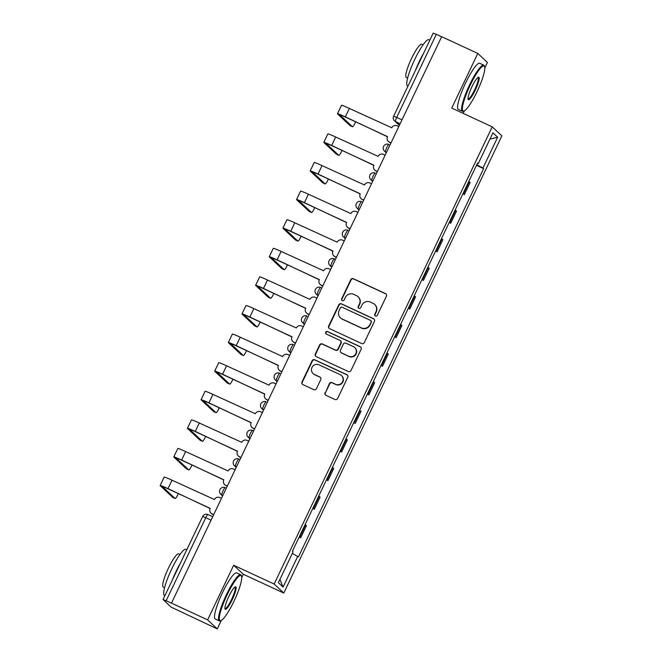 <?xml version="1.0" encoding="UTF-8"?>
<svg xmlns="http://www.w3.org/2000/svg" width="662" height="662" viewBox="0 0 662 662"><rect width="100%" height="100%" fill="white"/><g stroke="black" fill="none" stroke-linecap="round" stroke-linejoin="round"><path stroke-width="0.99" d="M375.445 316.031A1.398 1.374 -46.9 0 0 377.299 315.352L386.418 296.228A1.994 1.961 -46.9 0 0 385.491 293.605L353.417 278.727A1.994 1.961 -46.9 0 0 350.777 279.695L341.658 298.81A1.398 1.374 -46.9 0 0 342.304 300.656A1.398 1.374 -46.9 0 0 344.149 299.969L345.332 297.495A6.388 6.272 -46.9 0 1 353.781 294.383L356.454 295.624A6.388 6.272 -46.9 0 1 359.408 304.032L358.233 306.506A1.398 1.374 -46.9 0 0 358.878 308.343A1.398 1.374 -46.9 0 0 360.724 307.656L361.907 305.182A6.388 6.272 -46.9 0 1 370.356 302.071L373.029 303.312A6.388 6.272 -46.9 0 1 375.983 311.719L374.8 314.193A1.398 1.374 -46.9 0 0 375.445 316.031M325.059 392.698A1.994 1.961 -46.9 0 0 325.985 395.322L334.98 399.5A1.994 1.961 -46.9 0 0 337.62 398.524L347.749 377.29A1.994 1.961 -46.9 0 0 346.83 374.667L314.756 359.789A1.994 1.961 -46.9 0 0 312.108 360.757L301.988 381.991A1.994 1.961 -46.9 0 0 302.906 384.614L313.78 389.661A1.994 1.961 -46.9 0 0 316.419 388.685L320.756 379.599A1.994 1.961 -46.9 0 0 319.829 376.976L314.442 374.477A5.346 5.246 -46.9 0 1 312.381 366.723A5.346 5.246 -46.9 0 1 319.026 364.845L340.144 374.642A5.346 5.246 -46.9 0 1 342.204 382.388A5.346 5.246 -46.9 0 1 335.551 384.266L332.034 382.636A1.994 1.961 -46.9 0 0 329.395 383.612L325.34 392.963A1.994 1.961 -46.9 0 0 325.621 395.106M274.159 584.041L233.669 565.257L207.62 619.88L171.491 603.123L441.67 36.675L477.798 53.432L451.741 108.063L492.222 126.847L274.159 584.041L283.791 593.053L501.862 135.859L492.222 126.847M361.675 343.537A1.994 1.961 -46.9 0 0 364.315 342.568L374.444 321.335A1.994 1.961 -46.9 0 0 373.517 318.703L341.443 303.825A1.994 1.961 -46.9 0 0 338.803 304.793L328.675 326.027A1.994 1.961 -46.9 0 0 329.602 328.658L361.675 343.537M361.096 349.313L350.968 370.546A1.994 1.961 -46.9 0 1 348.328 371.514L316.254 356.636A1.994 1.961 -46.9 0 1 315.327 354.013L319.663 344.927A1.994 1.961 -46.9 0 1 322.303 343.95L335.311 349.983A1.994 1.961 -46.9 0 0 337.951 349.015L340.831 342.982A1.994 1.961 -46.9 0 0 339.904 340.359L326.366 334.078A1.398 1.374 -46.9 0 1 325.828 332.051A1.398 1.374 -46.9 0 1 327.566 331.554L360.169 346.689A1.994 1.961 -46.9 0 1 361.096 349.313M207.62 619.88L217.252 628.9L171.028 607.054L163.034 599.549L202.646 516.509L205.75 517.734L166.145 600.773L163.034 599.549M463.152 113.359L464.368 110.802M484.807 67.963L487.431 62.451L477.798 53.432M241.729 577.587L243.31 574.268L283.791 593.053M217.252 628.9L221.29 620.426M171.491 603.123L166.145 600.773M433.254 33.166L436.324 34.325L396.72 117.373A4.071 0.728 114.9 0 0 395.528 121.56L399.443 125.217M441.62 36.782L436.324 34.325M463.036 193.486A9.359 0.546 25.5 0 1 463.499 193.825L469.267 181.727A9.359 0.546 -154.5 0 0 468.812 181.388M469.267 181.727L470.128 182.53L464.36 194.628L462.829 193.925M463.499 193.825L464.36 194.628M449.192 222.523L450.714 223.226L456.49 211.128L455.63 210.326A9.359 0.546 -154.5 0 0 455.175 209.986M449.399 222.084A9.359 0.546 25.5 0 1 449.862 222.424L450.714 223.226M435.555 251.121L437.077 251.825L442.845 239.727L441.993 238.924A9.359 0.546 -154.5 0 0 441.529 238.585M435.762 250.683A9.359 0.546 25.5 0 1 436.217 251.022L437.077 251.825M421.909 279.712L423.432 280.423L429.208 268.325L428.347 267.522A9.359 0.546 -154.5 0 0 427.892 267.183M422.116 279.281A9.359 0.546 25.5 0 1 422.579 279.621L423.432 280.423M408.272 308.31L409.795 309.022L415.57 296.924L414.71 296.121A9.359 0.546 -154.5 0 0 414.247 295.773M408.479 307.88A9.359 0.546 25.5 0 1 408.942 308.219L409.795 309.022M394.635 336.908L396.157 337.62L401.925 325.522L401.073 324.719A9.359 0.546 -154.5 0 0 400.609 324.372M394.842 336.47A9.359 0.546 25.5 0 1 395.297 336.817L396.157 337.62M380.989 365.507L382.512 366.218L388.288 354.112L387.427 353.318A9.359 0.546 -154.5 0 0 386.972 352.97M381.196 365.068A9.359 0.546 25.5 0 1 381.66 365.416L382.512 366.218M367.352 394.105L368.875 394.809L374.642 382.71L373.79 381.908A9.359 0.546 -154.5 0 0 373.327 381.569M367.559 393.667A9.359 0.546 25.5 0 1 368.014 394.014L368.875 394.809M353.707 422.704L355.237 423.407L361.005 411.309L360.145 410.506A9.359 0.546 -154.5 0 0 359.689 410.167M353.922 422.265A9.359 0.546 25.5 0 1 354.377 422.604L355.237 423.407M340.069 451.302L341.592 452.005L347.368 439.907L346.507 439.105A9.359 0.546 -154.5 0 0 346.052 438.765M340.276 450.863A9.359 0.546 25.5 0 1 340.74 451.203L341.592 452.005M326.432 479.9L327.955 480.604L333.722 468.506L332.87 467.703A9.359 0.546 -154.5 0 0 332.407 467.364M326.639 479.462A9.359 0.546 25.5 0 1 327.094 479.801L327.955 480.604M312.787 508.49L314.318 509.202L320.085 497.104L319.225 496.301A9.359 0.546 -154.5 0 0 318.77 495.962M312.994 508.06A9.359 0.546 25.5 0 1 313.457 508.399L314.318 509.202M299.15 537.089L300.672 537.801L306.448 525.702L305.587 524.9A9.359 0.546 -154.5 0 0 305.124 524.561M299.356 536.659A9.359 0.546 25.5 0 1 299.82 536.998L300.672 537.801M477.434 163.307L478.245 163.613L492.933 132.814L497.65 137.233L482.962 168.024L476.748 164.747M292.314 553.415L298.43 556.908L483.624 168.645L482.962 168.024M297.768 556.287L283.079 587.086L278.363 582.676L293.051 551.876L292.389 551.256L477.583 162.993L478.245 163.613M233.669 565.257L243.31 574.268M476.474 165.326L483.624 168.645M497.65 137.233L489.921 139.119M279.902 579.44L283.079 587.086M375.246 315.915A1.398 1.374 -46.9 0 1 375.081 314.458L376.264 311.984A6.388 6.272 -46.9 0 0 374.924 304.669L374.642 304.404M358.076 296.717L358.357 296.981A6.388 6.272 -46.9 0 1 359.689 304.288L358.514 306.763A1.398 1.374 -46.9 0 0 358.672 308.227M386.128 294.085A1.994 1.961 -46.9 0 0 385.772 293.87L353.698 278.983A1.994 1.961 -46.9 0 0 351.059 279.96L341.94 299.075A1.398 1.374 -46.9 0 0 342.097 300.531M374.162 319.183A1.994 1.961 -46.9 0 0 373.798 318.968L341.724 304.09A1.994 1.961 -46.9 0 0 339.085 305.058L328.956 326.292A1.994 1.961 -46.9 0 0 329.237 328.435M371.001 322.154A1.398 1.374 -46.9 0 0 370.356 320.317L342.204 307.251A1.398 1.374 -46.9 0 0 340.351 307.938L339.11 310.544A6.388 6.272 -46.9 0 0 342.064 318.943L361.311 327.872A6.388 6.272 -46.9 0 0 369.76 324.761L371.283 322.419A1.398 1.374 -46.9 0 0 370.993 320.813L370.712 320.557M340.45 317.851L340.723 318.116A6.388 6.272 -46.9 0 0 342.345 319.208L342.064 318.943M371.283 322.419L370.041 325.025A6.388 6.272 -46.9 0 1 361.593 328.137L342.345 319.208M340.409 340.698L340.69 340.963A1.994 1.961 -46.9 0 1 341.112 343.247L338.232 349.279A1.994 1.961 -46.9 0 1 335.593 350.248L322.584 344.215A1.994 1.961 -46.9 0 0 319.945 345.183L315.608 354.269A1.994 1.961 -46.9 0 0 315.898 356.421M360.815 347.169A1.994 1.961 -46.9 0 0 360.451 346.946L327.847 331.819A1.398 1.374 -46.9 0 0 326.159 333.954M348.808 356.247A5.346 5.246 -46.9 0 0 354.758 347.533A5.346 5.246 -46.9 0 0 353.4 346.623L345.961 343.173A1.994 1.961 -46.9 0 0 343.321 344.141L340.45 350.173A1.994 1.961 -46.9 0 0 341.369 352.796L349.089 356.512A5.346 5.246 -46.9 0 0 355.039 347.798L354.758 347.533M340.864 352.457L341.145 352.722A1.994 1.961 -46.9 0 0 341.65 353.061L341.369 352.796M349.089 356.512L341.65 353.061M341.501 375.553L341.782 375.817A5.346 5.246 -46.9 0 1 335.833 384.531L332.316 382.901A1.994 1.961 -46.9 0 0 329.676 383.869L325.34 392.963M313.085 373.558L313.366 373.823A5.346 5.246 -46.9 0 0 314.723 374.733L314.442 374.477M320.466 377.456A1.994 1.961 -46.9 0 0 320.11 377.232L314.723 374.733M347.467 375.147A1.994 1.961 -46.9 0 0 347.111 374.932L315.029 360.045A1.994 1.961 -46.9 0 0 312.39 361.022L302.269 382.255A1.994 1.961 -46.9 0 0 302.551 384.399M350.148 125.664A4.675 0.844 -65.1 0 1 350.099 125.648A4.675 0.844 -65.1 0 1 350.057 125.623L352.416 126.715A4.675 0.844 114.9 0 0 352.457 126.74A4.675 0.844 114.9 0 0 355.643 121.825M398.797 126.566L397.15 125.797A4.071 3.997 -46.9 0 0 391.772 127.783L349.337 108.427A10.278 0.596 -154.5 0 0 341.484 105.332L337.463 113.765A10.278 0.596 -154.5 0 0 337.57 113.938L350.057 125.623M390.952 143.017L389.728 142.454A4.071 3.997 133.1 0 1 388.702 141.759L388.337 141.42A4.071 3.997 -46.9 0 0 389.364 142.115L389.728 142.454M352.416 126.715L339.929 115.031A7.63 0.447 25.5 0 1 339.846 114.907A7.63 0.447 25.5 0 1 345.68 117.207L387.551 136.629M388.337 141.42A4.071 3.997 -46.9 0 1 387.485 136.761L345.316 116.86A10.278 0.596 -154.5 0 0 337.463 113.765M391.019 142.876L389.364 142.115M336.503 154.263A4.675 0.844 -65.1 0 1 336.453 154.246A4.675 0.844 -65.1 0 1 336.412 154.213L338.779 155.313A4.675 0.844 114.9 0 0 338.82 155.338A4.675 0.844 114.9 0 0 341.997 150.423M385.16 155.165L383.505 154.395A4.071 3.997 -46.9 0 0 378.126 156.373L335.7 137.026A10.278 0.596 -154.5 0 0 327.847 133.931L323.826 142.363A10.278 0.596 -154.5 0 0 323.925 142.537L336.412 154.213M377.307 171.615L376.09 171.053A4.071 3.997 133.1 0 1 375.056 170.357L374.692 170.018A4.071 3.997 -46.9 0 0 375.726 170.713L376.09 171.053M338.779 155.313L326.292 143.629A7.63 0.447 25.5 0 1 326.209 143.505A7.63 0.447 25.5 0 1 332.043 145.797L373.906 165.227M374.692 170.018A4.071 3.997 -46.9 0 1 373.848 165.359L331.679 145.458A10.278 0.596 -154.5 0 0 323.826 142.363M377.373 171.475L375.726 170.713M322.866 182.853A4.675 0.844 -65.1 0 1 322.816 182.844A4.675 0.844 -65.1 0 1 322.775 182.811L325.133 183.912A4.675 0.844 114.9 0 0 325.174 183.937A4.675 0.844 114.9 0 0 328.36 179.021M371.514 183.755L369.868 182.993A4.071 3.997 -46.9 0 0 364.489 184.971L322.063 165.624A10.278 0.596 -154.5 0 0 314.202 162.529L310.18 170.962A10.278 0.596 -154.5 0 0 310.288 171.127L322.775 182.811M363.67 200.214L362.453 199.651A4.071 3.997 133.1 0 1 361.419 198.956L361.055 198.608A4.071 3.997 -46.9 0 0 362.089 199.312L362.453 199.651M325.133 183.912L312.646 172.228A7.63 0.447 25.5 0 1 312.572 172.103A7.63 0.447 25.5 0 1 318.405 174.396L360.269 193.825M361.055 198.608A4.071 3.997 -46.9 0 1 360.202 193.958L318.033 174.056A10.278 0.596 -154.5 0 0 310.18 170.962M363.736 200.073L362.089 199.312M470.177 85.257A24.817 4.469 114.9 0 0 464.07 110.943A24.817 4.469 114.9 0 0 477.029 91.67A24.817 4.469 114.9 0 0 484.617 66.672A24.817 4.469 114.9 0 0 470.177 85.257M464.07 110.943L463.292 111.241A25.429 4.576 -65.1 0 1 462.357 111.282A25.429 4.576 -65.1 0 1 469.548 84.926A25.429 4.576 -65.1 0 1 483.765 65.141A25.429 4.576 -65.1 0 1 484.336 65.886L484.617 66.672M471.89 86.863A12.412 2.234 -65.1 0 1 478.369 77.222A12.412 2.234 -65.1 0 1 475.316 90.065A12.412 2.234 -65.1 0 1 468.1 99.358A12.412 2.234 -65.1 0 1 471.89 86.863M468.009 98.861A11.8 2.127 114.9 0 0 468.092 98.911A11.8 2.127 114.9 0 0 474.687 89.734A11.8 2.127 114.9 0 0 478.022 77.504A11.8 2.127 114.9 0 0 477.931 77.479M407.966 86.043L407.527 85.845A25.429 4.576 -65.1 0 1 414.718 59.489A25.429 4.576 -65.1 0 1 428.935 39.703L429.861 40.134M415.446 70.354A25.429 4.576 -65.1 0 1 419.261 61.591A25.429 4.576 -65.1 0 1 423.581 53.308M407.643 78.05L406.352 77.446A18.313 3.293 -65.1 0 1 411.532 58.471A18.313 3.293 -65.1 0 1 421.76 44.23L423.059 44.826M462.357 111.282L458.361 109.429A25.429 4.576 -65.1 0 1 465.552 83.073A25.429 4.576 -65.1 0 1 479.768 63.287L483.765 65.141M227.099 594.873A24.817 4.469 114.9 0 0 221 620.559A24.817 4.469 114.9 0 0 233.951 601.295A24.817 4.469 114.9 0 0 241.539 576.296A24.817 4.469 114.9 0 0 227.099 594.873M221 620.559L220.214 620.865A25.429 4.576 -65.1 0 1 219.279 620.898A25.429 4.576 -65.1 0 1 226.47 594.542A25.429 4.576 -65.1 0 1 240.687 574.765A25.429 4.576 -65.1 0 1 241.266 575.501L241.539 576.296M228.812 596.479A12.412 2.234 -65.1 0 1 235.291 586.846A12.412 2.234 -65.1 0 1 232.238 599.689A12.412 2.234 -65.1 0 1 225.022 608.982A12.412 2.234 -65.1 0 1 228.812 596.479M224.931 608.486A11.8 2.127 114.9 0 0 225.014 608.535A11.8 2.127 114.9 0 0 231.609 599.358A11.8 2.127 114.9 0 0 234.944 587.128A11.8 2.127 114.9 0 0 234.853 587.095M164.888 595.668L164.457 595.461A25.429 4.576 -65.1 0 1 171.648 569.105A25.429 4.576 -65.1 0 1 185.857 549.328L186.783 549.758M172.368 579.97A25.429 4.576 -65.1 0 1 176.183 571.215A25.429 4.576 -65.1 0 1 180.503 562.923M164.573 587.666L163.274 587.07A18.313 3.293 -65.1 0 1 168.454 568.095A18.313 3.293 -65.1 0 1 178.69 553.846L179.981 554.45M219.279 620.898L215.282 619.044A25.429 4.576 -65.1 0 1 222.473 592.689A25.429 4.576 -65.1 0 1 236.69 572.911L240.687 574.765M309.228 211.451A4.675 0.844 -65.1 0 1 309.179 211.443A4.675 0.844 -65.1 0 1 309.137 211.41L311.496 212.51A4.675 0.844 114.9 0 0 311.537 212.535A4.675 0.844 114.9 0 0 314.723 207.62M357.877 212.353L356.23 211.592A4.071 3.997 -46.9 0 0 350.852 213.569L308.418 194.223A10.278 0.596 -154.5 0 0 300.565 191.128L296.543 199.56A10.278 0.596 -154.5 0 0 296.65 199.725L309.137 211.41M350.024 228.812L348.808 228.249A4.071 3.997 133.1 0 1 347.782 227.554L347.418 227.207A4.071 3.997 -46.9 0 0 348.444 227.902L348.808 228.249M311.496 212.51L299.009 200.826A7.63 0.447 25.5 0 1 298.926 200.694A7.63 0.447 25.5 0 1 304.76 202.994L346.631 222.424M347.418 227.207A4.071 3.997 -46.9 0 1 346.565 222.556L304.396 202.655A10.278 0.596 -154.5 0 0 296.543 199.56M350.099 228.671L348.444 227.902M295.583 240.049A4.675 0.844 -65.1 0 1 295.533 240.041A4.675 0.844 -65.1 0 1 295.492 240.008L297.85 241.1A4.675 0.844 114.9 0 0 297.892 241.133A4.675 0.844 114.9 0 0 301.078 236.21M344.24 240.951L342.585 240.19A4.071 3.997 -46.9 0 0 337.206 242.168L294.78 222.821A10.278 0.596 -154.5 0 0 286.927 219.726L282.906 228.158A10.278 0.596 -154.5 0 0 283.005 228.324L295.492 240.008M336.387 257.41L335.171 256.848A4.071 3.997 133.1 0 1 334.136 256.153L333.772 255.805A4.071 3.997 -46.9 0 0 334.807 256.5L335.171 256.848M297.85 241.1L285.363 229.424A7.63 0.447 25.5 0 1 285.289 229.292A7.63 0.447 25.5 0 1 291.123 231.592L332.986 251.014M333.772 255.805A4.071 3.997 -46.9 0 1 332.92 251.155L290.759 231.253A10.278 0.596 -154.5 0 0 282.906 228.158M336.453 257.27L334.807 256.5M281.946 268.648A4.675 0.844 -65.1 0 1 281.896 268.631A4.675 0.844 -65.1 0 1 281.855 268.607L284.213 269.699A4.675 0.844 114.9 0 0 284.255 269.732A4.675 0.844 114.9 0 0 287.44 264.808M330.595 269.55L328.948 268.789A4.071 3.997 -46.9 0 0 323.569 270.766L281.135 251.419A10.278 0.596 -154.5 0 0 273.282 248.324L269.26 256.757A10.278 0.596 -154.5 0 0 269.368 256.922L281.855 268.607M322.75 286.009L321.533 285.438A4.071 3.997 133.1 0 1 320.499 284.743L320.135 284.403A4.071 3.997 -46.9 0 0 321.161 285.099L321.533 285.438M284.213 269.699L271.726 258.014A7.63 0.447 25.5 0 1 271.652 257.89A7.63 0.447 25.5 0 1 277.477 260.191L319.349 279.612M320.135 284.403A4.071 3.997 -46.9 0 1 319.283 279.753L277.113 259.852A10.278 0.596 -154.5 0 0 269.26 256.757M322.816 285.868L321.161 285.099M268.3 297.246A4.675 0.844 -65.1 0 1 268.259 297.23A4.675 0.844 -65.1 0 1 268.209 297.205L270.576 298.297A4.675 0.844 114.9 0 0 270.617 298.33A4.675 0.844 114.9 0 0 273.795 293.407M316.957 298.148L315.311 297.379A4.071 3.997 -46.9 0 0 309.924 299.365L267.498 280.018A10.278 0.596 -154.5 0 0 259.645 276.915L255.623 285.347A10.278 0.596 -154.5 0 0 255.731 285.521L268.209 297.205M309.104 314.607L307.888 314.036A4.071 3.997 133.1 0 1 306.862 313.341L306.489 313.002A4.071 3.997 -46.9 0 0 307.524 313.697L307.888 314.036M270.576 298.297L258.089 286.613A7.63 0.447 25.5 0 1 258.006 286.489A7.63 0.447 25.5 0 1 263.84 288.789L305.703 308.211M306.489 313.002A4.071 3.997 -46.9 0 1 305.645 308.343L263.476 288.45A10.278 0.596 -154.5 0 0 255.623 285.347M309.179 314.467L307.524 313.697M254.663 325.845A4.675 0.844 -65.1 0 1 254.613 325.828A4.675 0.844 -65.1 0 1 254.572 325.803L256.93 326.896A4.675 0.844 114.9 0 0 256.972 326.92A4.675 0.844 114.9 0 0 260.158 322.005M303.32 326.747L301.665 325.977A4.071 3.997 -46.9 0 0 296.286 327.963L253.86 308.608A10.278 0.596 -154.5 0 0 245.999 305.513L241.978 313.945A10.278 0.596 -154.5 0 0 242.085 314.119L254.572 325.803M295.467 343.197L294.251 342.635A4.071 3.997 133.1 0 1 293.216 341.94L292.852 341.6A4.071 3.997 -46.9 0 0 293.887 342.295L294.251 342.635M256.93 326.896L244.443 315.211A7.63 0.447 25.5 0 1 244.369 315.087A7.63 0.447 25.5 0 1 250.203 317.388L292.066 336.809M292.852 341.6A4.071 3.997 -46.9 0 1 292 336.941L249.839 317.04A10.278 0.596 -154.5 0 0 241.978 313.945M295.533 343.057L293.887 342.295M241.026 354.443A4.675 0.844 -65.1 0 1 240.976 354.427A4.675 0.844 -65.1 0 1 240.935 354.402L243.293 355.494A4.675 0.844 114.9 0 0 243.335 355.519A4.675 0.844 114.9 0 0 246.521 350.603M289.675 355.345L288.028 354.575A4.071 3.997 -46.9 0 0 282.649 356.561L240.215 337.206A10.278 0.596 -154.5 0 0 232.362 334.111L228.34 342.544A10.278 0.596 -154.5 0 0 228.448 342.717L240.935 354.402M281.83 371.796L280.614 371.233A4.071 3.997 133.1 0 1 279.579 370.538L279.215 370.199A4.071 3.997 -46.9 0 0 280.241 370.894L280.614 371.233M243.293 355.494L230.806 343.81A7.63 0.447 25.5 0 1 230.732 343.686A7.63 0.447 25.5 0 1 236.557 345.986L278.429 365.407M279.215 370.199A4.071 3.997 -46.9 0 1 278.363 365.54L236.193 345.638A10.278 0.596 -154.5 0 0 228.34 342.544M281.896 371.655L280.241 370.894M227.38 383.041A4.675 0.844 -65.1 0 1 227.331 383.025A4.675 0.844 -65.1 0 1 227.289 383L229.656 384.092A4.675 0.844 114.9 0 0 229.697 384.117A4.675 0.844 114.9 0 0 232.875 379.202M276.037 383.943L274.382 383.174A4.071 3.997 -46.9 0 0 269.004 385.16L226.578 365.805A10.278 0.596 -154.5 0 0 218.725 362.71L214.703 371.142A10.278 0.596 -154.5 0 0 214.802 371.316L227.289 383M268.184 400.394L266.968 399.831A4.071 3.997 133.1 0 1 265.942 399.136L265.57 398.797A4.071 3.997 -46.9 0 0 266.604 399.492L266.968 399.831M229.656 384.092L217.169 372.408A7.63 0.447 25.5 0 1 217.086 372.284A7.63 0.447 25.5 0 1 222.92 374.584L264.783 394.006M265.57 398.797A4.071 3.997 -46.9 0 1 264.726 394.138L222.556 374.237A10.278 0.596 -154.5 0 0 214.703 371.142M268.251 400.253L266.604 399.492M213.743 411.632A4.675 0.844 -65.1 0 1 213.694 411.623A4.675 0.844 -65.1 0 1 213.652 411.59L216.011 412.691A4.675 0.844 114.9 0 0 216.052 412.716A4.675 0.844 114.9 0 0 219.238 407.8M262.392 412.534L260.745 411.772A4.071 3.997 -46.9 0 0 255.367 413.75L212.941 394.403A10.278 0.596 -154.5 0 0 205.079 391.308L201.058 399.74A10.278 0.596 -154.5 0 0 201.165 399.906L213.652 411.59M254.547 428.993L253.331 428.43A4.071 3.997 133.1 0 1 252.296 427.735L251.932 427.395A4.071 3.997 -46.9 0 0 252.967 428.091L253.331 428.43M216.011 412.691L203.524 401.007A7.63 0.447 25.5 0 1 203.449 400.882A7.63 0.447 25.5 0 1 209.283 403.175L251.146 422.604M251.932 427.395A4.071 3.997 -46.9 0 1 251.08 422.737L208.911 402.835A10.278 0.596 -154.5 0 0 201.058 399.74M254.613 428.852L252.967 428.091M200.106 440.23A4.675 0.844 -65.1 0 1 200.056 440.222A4.675 0.844 -65.1 0 1 200.015 440.189L202.373 441.289A4.675 0.844 114.9 0 0 202.415 441.314A4.675 0.844 114.9 0 0 205.601 436.399M248.755 441.132L247.108 440.371A4.071 3.997 -46.9 0 0 241.729 442.348L199.295 423.001A10.278 0.596 -154.5 0 0 191.442 419.907L187.42 428.339A10.278 0.596 -154.5 0 0 187.528 428.504L200.015 440.189M240.91 457.591L239.685 457.028A4.071 3.997 133.1 0 1 238.659 456.333L238.295 455.986A4.071 3.997 -46.9 0 0 239.321 456.681L239.685 457.028M202.373 441.289L189.886 429.605A7.63 0.447 25.5 0 1 189.804 429.473A7.63 0.447 25.5 0 1 195.638 431.773L237.509 451.203M238.295 455.986A4.071 3.997 -46.9 0 1 237.443 451.335L195.273 431.434A10.278 0.596 -154.5 0 0 187.42 428.339M240.976 457.45L239.321 456.681M186.461 468.828A4.675 0.844 -65.1 0 1 186.411 468.82A4.675 0.844 -65.1 0 1 186.37 468.787L188.728 469.879A4.675 0.844 114.9 0 0 188.769 469.912A4.675 0.844 114.9 0 0 191.955 464.989M235.118 469.73L233.463 468.969A4.071 3.997 -46.9 0 0 228.084 470.947L185.658 451.6A10.278 0.596 -154.5 0 0 177.805 448.505L173.783 456.937A10.278 0.596 -154.5 0 0 173.883 457.103L186.37 468.787M227.265 486.189L226.048 485.627A4.071 3.997 133.1 0 1 225.014 484.932L224.65 484.584A4.071 3.997 -46.9 0 0 225.684 485.279L226.048 485.627M188.728 469.879L176.249 458.203A7.63 0.447 25.5 0 1 176.166 458.071A7.63 0.447 25.5 0 1 182 460.371L223.864 479.801M224.65 484.584A4.071 3.997 -46.9 0 1 223.797 479.933L181.636 460.032A10.278 0.596 -154.5 0 0 173.783 456.937M227.331 486.049L225.684 485.279M172.823 497.427A4.675 0.844 -65.1 0 1 172.774 497.41A4.675 0.844 -65.1 0 1 172.732 497.385L175.091 498.478A4.675 0.844 114.9 0 0 175.132 498.511A4.675 0.844 114.9 0 0 178.318 493.587M221.472 498.329L219.825 497.567A4.071 3.997 -46.9 0 0 214.447 499.545L172.012 480.198A10.278 0.596 -154.5 0 0 164.159 477.103L160.138 485.536A10.278 0.596 -154.5 0 0 160.245 485.701L172.732 497.385M213.627 514.788L212.411 514.225A4.071 3.997 133.1 0 1 211.377 513.522L211.013 513.182A4.071 3.997 -46.9 0 0 212.047 513.878L212.411 514.225M175.091 498.478L162.604 486.793A7.63 0.447 25.5 0 1 162.529 486.669A7.63 0.447 25.5 0 1 168.363 488.97L210.226 508.391M211.013 513.182A4.071 3.997 -46.9 0 1 210.16 508.532L167.991 488.63A10.278 0.596 -154.5 0 0 160.138 485.536M213.694 514.647L212.047 513.878M202.688 516.575L202.646 516.509A4.071 4.071 0 0 1 208.025 514.564L212.701 516.732L208.067 514.589A4.071 0.728 114.9 0 0 208.025 514.564A4.071 0.728 114.9 0 0 205.75 517.734L211.046 520.191M400.162 123.711L395.528 121.56A4.071 3.997 -46.9 0 1 394.502 120.865L399.352 125.408M313.457 508.399L319.225 496.301M327.094 479.801L332.87 467.703M340.74 451.203L346.507 439.105M354.377 422.604L360.145 410.506M368.014 394.014L373.79 381.908M381.66 365.416L387.427 353.318M395.297 336.817L401.073 324.719M408.942 308.219L414.71 296.121M422.579 279.621L428.347 267.522M436.217 251.022L441.993 238.924M449.862 222.424L455.63 210.326M299.82 536.998L305.587 524.9M222.837 495.474L221.836 495.011L222.68 495.805M220.81 494.315A4.071 4.071 0 0 1 225.295 487.654L225.337 487.679A4.071 0.728 114.9 0 0 225.295 487.654A4.071 0.728 114.9 0 0 222.97 490.931A4.071 0.728 114.9 0 0 221.836 495.011A4.071 3.997 133.1 0 1 220.81 494.315L222.589 495.987M236.475 466.876L235.482 466.412L236.317 467.207M234.447 465.717A4.071 4.071 0 0 1 238.941 459.056L238.974 459.08A4.071 0.728 114.9 0 0 238.941 459.056A4.071 0.728 114.9 0 0 236.615 462.333A4.071 0.728 114.9 0 0 235.482 466.412A4.071 3.997 133.1 0 1 234.447 465.717L236.235 467.389M250.12 438.277L249.119 437.814L249.963 438.608M253.612 430.945L252.619 430.482A4.071 0.728 114.9 0 0 252.578 430.457A4.071 0.728 114.9 0 0 250.253 433.734A4.071 0.728 114.9 0 0 249.119 437.814A4.071 3.997 133.1 0 1 248.085 437.119L249.872 438.79M263.757 409.679L262.756 409.215L263.6 410.01M261.73 408.52A4.071 4.071 0 0 1 266.223 401.859L266.256 401.884A4.071 0.728 114.9 0 0 266.223 401.859A4.071 0.728 114.9 0 0 263.89 405.136A4.071 0.728 114.9 0 0 262.756 409.215A4.071 3.997 133.1 0 1 261.73 408.52L263.509 410.192M277.395 381.089L276.402 380.625L277.246 381.411M275.367 379.93A4.071 4.071 0 0 1 279.861 373.26L279.894 373.285A4.071 0.728 114.9 0 0 279.861 373.26A4.071 0.728 114.9 0 0 277.535 376.537A4.071 0.728 114.9 0 0 276.402 380.625A4.071 3.997 133.1 0 1 275.367 379.93L277.155 381.602M291.04 352.49L290.039 352.027L290.883 352.813M289.004 351.332A4.071 4.071 0 0 1 293.498 344.67L293.539 344.695A4.071 0.728 114.9 0 0 293.498 344.67A4.071 0.728 114.9 0 0 291.172 347.939A4.071 0.728 114.9 0 0 290.039 352.027A4.071 3.997 133.1 0 1 289.004 351.332L290.792 353.003M304.677 323.892L303.676 323.428L304.52 324.214M302.65 322.733A4.071 4.071 0 0 1 307.143 316.072L307.176 316.097A4.071 0.728 114.9 0 0 307.143 316.072A4.071 0.728 114.9 0 0 304.818 319.341A4.071 0.728 114.9 0 0 303.676 323.428A4.071 3.997 133.1 0 1 302.65 322.733L304.437 324.405M318.314 295.293L317.321 294.83L318.165 295.616M316.287 294.135A4.071 4.071 0 0 1 320.78 287.474L320.813 287.498A4.071 0.728 114.9 0 0 320.78 287.474A4.071 0.728 114.9 0 0 318.455 290.742A4.071 0.728 114.9 0 0 317.321 294.83A4.071 3.997 133.1 0 1 316.287 294.135L318.074 295.806M331.96 266.695L330.959 266.232L331.803 267.018M335.452 259.363L334.459 258.9A4.071 0.728 114.9 0 0 334.418 258.875A4.071 0.728 114.9 0 0 332.092 262.152A4.071 0.728 114.9 0 0 330.959 266.232A4.071 3.997 133.1 0 1 329.924 265.536L331.712 267.208M345.597 238.097L344.596 237.633L345.44 238.428M343.57 236.938A4.071 4.071 0 0 1 348.063 230.277L348.096 230.302A4.071 0.728 114.9 0 0 348.063 230.277A4.071 0.728 114.9 0 0 345.738 233.554A4.071 0.728 114.9 0 0 344.596 237.633A4.071 3.997 133.1 0 1 343.57 236.938L345.357 238.61M359.243 209.498L358.241 209.035L359.085 209.829M357.207 208.34A4.071 4.071 0 0 1 361.7 201.678L361.742 201.703A4.071 0.728 114.9 0 0 361.7 201.678A4.071 0.728 114.9 0 0 359.375 204.955A4.071 0.728 114.9 0 0 358.241 209.035A4.071 3.997 133.1 0 1 357.207 208.34L358.994 210.011M372.88 180.9L371.878 180.436L372.723 181.231M370.852 179.741A4.071 4.071 0 0 1 375.346 173.08L375.379 173.105A4.071 0.728 114.9 0 0 375.346 173.08A4.071 0.728 114.9 0 0 373.012 176.357A4.071 0.728 114.9 0 0 371.878 180.436A4.071 3.997 133.1 0 1 370.852 179.741L372.632 181.413M386.517 152.31L385.524 151.846L386.368 152.632M384.49 151.151A4.071 4.071 0 0 1 388.983 144.482L389.016 144.506A4.071 0.728 114.9 0 0 388.983 144.482A4.071 0.728 114.9 0 0 386.658 147.758A4.071 0.728 114.9 0 0 385.524 151.846A4.071 3.997 133.1 0 1 384.49 151.151L386.277 152.814M402.016 119.822L393.609 116.14A4.071 4.071 0 0 0 394.502 120.865M393.65 116.206L433.213 33.1M345.316 116.86L349.337 108.427M331.679 145.458L335.7 137.026M318.033 174.056L322.063 165.624M304.396 202.655L308.418 194.223M290.759 231.253L294.78 222.821M277.113 259.852L281.135 251.419M263.476 288.45L267.498 280.018M249.839 317.04L253.86 308.608M236.193 345.638L240.215 337.206M222.556 374.237L226.578 365.805M208.911 402.835L212.941 394.403M195.273 431.434L199.295 423.001M181.636 460.032L185.658 451.6M167.991 488.63L172.012 480.198M335.46 259.355L334.418 258.875A4.071 4.071 0 0 0 329.924 265.536M253.62 430.937L252.578 430.457A4.071 4.071 0 0 0 248.085 437.119M350.099 125.648L352.457 126.74M336.453 154.246L338.82 155.338M322.816 182.844L325.174 183.937M309.179 211.443L311.537 212.535M295.533 240.041L297.892 241.133M281.896 268.631L284.255 269.732M268.259 297.23L270.617 298.33M254.613 325.828L256.972 326.92M240.976 354.427L243.335 355.519M227.331 383.025L229.697 384.117M213.694 411.623L216.052 412.716M200.056 440.222L202.415 441.314M186.411 468.82L188.769 469.912M172.774 497.41L175.132 498.511"/></g></svg>
